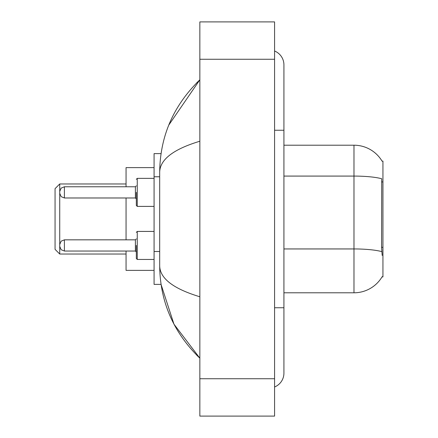 <?xml version="1.0" encoding="UTF-8"?>
<svg xmlns="http://www.w3.org/2000/svg" width="438" height="438" viewBox="0 0 438 438"><rect width="100%" height="100%" fill="white"/><g stroke="black" fill="none" stroke-linecap="round" stroke-linejoin="round"><path stroke-width="0.66" d="M283.923 292.798L353.981 292.798A32.697 32.697 0 0 0 382.182 276.635L382.018 276.915L382.938 276.915L382.938 161.085L382.089 161.2A32.697 32.697 0 0 0 353.981 145.202A32.697 32.697 0 0 1 382.018 161.085A32.697 32.697 0 0 0 353.981 145.202L283.923 145.202M161.047 153.612L154.077 153.612L154.077 284.388L161.047 284.388L173.968 324.197L199.848 358.185C173.47 332.579 160.084 301.815 159.684 265.893C159.98 278.469 173.371 288.762 199.848 296.767M274.582 307.744L283.923 307.744L283.923 64.868A14.947 14.947 0 0 0 274.582 51.016A14.947 14.947 0 0 1 283.923 64.868A14.947 14.947 0 0 0 274.582 51.016M274.582 386.984A14.947 14.947 0 0 0 283.923 373.132A14.947 14.947 0 0 1 274.582 386.984A14.947 14.947 0 0 0 283.923 373.132A14.947 14.947 0 0 1 274.582 386.984M199.848 141.233C173.432 149.199 160.04 159.487 159.684 172.107L159.684 265.893M199.848 416.1L274.582 416.1L274.582 21.9L199.848 21.9L199.848 416.1M159.684 172.107C160.084 136.185 173.47 105.421 199.848 79.815L168.778 125.082M382.182 255.431L381.586 247.317L381.717 178.753A32.697 5.678 180 0 0 353.981 176.081L353.981 145.202A32.697 32.697 0 0 1 382.089 161.2M59.732 245.433L59.732 246.37L59.732 245.433M136.327 245.433L136.327 258.513L136.327 245.433M59.732 192.375L59.732 193.311L59.732 192.375M136.327 192.375L136.327 205.455L136.327 192.375M59.732 254.029L59.732 183.971L55.062 188.641L55.062 249.359L59.732 254.029L126.056 254.029M126.056 197.981L126.056 239.832M126.056 251.04L126.056 270.377L154.077 270.377M154.077 167.623L126.056 167.623L126.056 186.774M382.938 181.929L381.586 181.929M382.938 247.317L381.586 247.317M159.684 176.771L154.077 176.771M159.684 251.5L154.077 251.5M274.582 130.256L283.923 130.256M199.848 378.733L274.582 378.733M199.848 59.267L274.582 59.267M353.981 292.798L353.981 176.081L283.923 176.081M381.821 251.642A32.697 5.678 180 0 0 353.981 248.943L283.923 248.943M136.327 232.359L137.264 231.423L137.264 259.449L154.077 259.449M59.732 244.503L61.128 241.174L64.402 239.832L64.402 251.04L135.397 251.04L135.397 239.832L136.327 238.896M154.077 178.365L137.264 178.365L137.264 206.391L136.327 205.455M135.397 186.774L64.402 186.774L64.402 197.981L135.397 197.981L135.397 186.774L136.327 185.838M283.923 307.744L283.923 373.132M199.848 79.815L196.602 82.952M199.848 358.185L196.602 355.048M135.397 251.04L136.327 251.976M64.402 239.832L135.397 239.832M137.264 231.423L154.077 231.423M64.402 251.04L61.128 249.698L59.732 246.37M137.264 259.449L136.327 258.513M64.402 197.981L61.128 196.64L59.732 193.311M137.264 206.391L154.077 206.391M64.402 186.774L61.128 188.116L59.732 191.444M135.397 197.981L136.327 198.918M137.264 178.365L136.327 179.301M59.732 183.971L126.056 183.971"/></g></svg>
